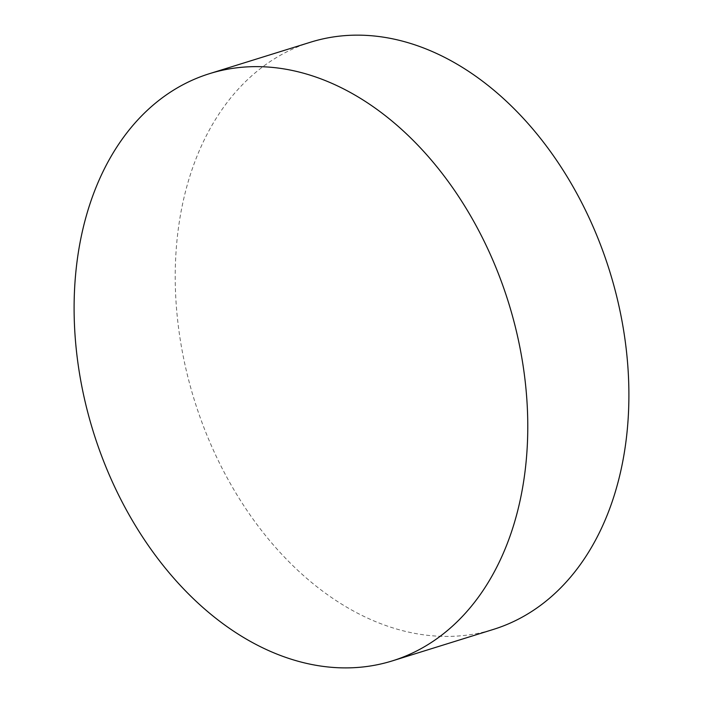 <?xml version="1.0" encoding="UTF-8"?>
<svg xmlns="http://www.w3.org/2000/svg" width="703" height="703" viewBox="0 0 703 703"><rect width="100%" height="100%" fill="white"/><g stroke="black" fill="none" stroke-linecap="round" stroke-linejoin="round"><path stroke-width="0.53" stroke-dasharray="3.52 2.64" d="M310.638 42.171A307.51 217.429 -107.3 0 0 193.36 396.826A307.51 217.429 -107.3 0 0 490.94 630.152A307.51 217.429 -107.3 0 0 493.48 629.387"/><path stroke-width="1.05" d="M392.362 660.873L493.48 629.387A307.51 217.429 -107.3 0 0 610.758 274.732A307.51 217.429 -107.3 0 0 313.178 41.407A307.51 217.429 -107.3 0 0 310.638 42.171L209.52 73.657A307.51 217.429 -107.3 0 0 92.242 428.312A307.51 217.429 -107.3 0 0 392.362 660.873A307.51 217.429 -107.3 0 0 509.64 306.218A307.51 217.429 -107.3 0 0 209.52 73.657"/></g></svg>
